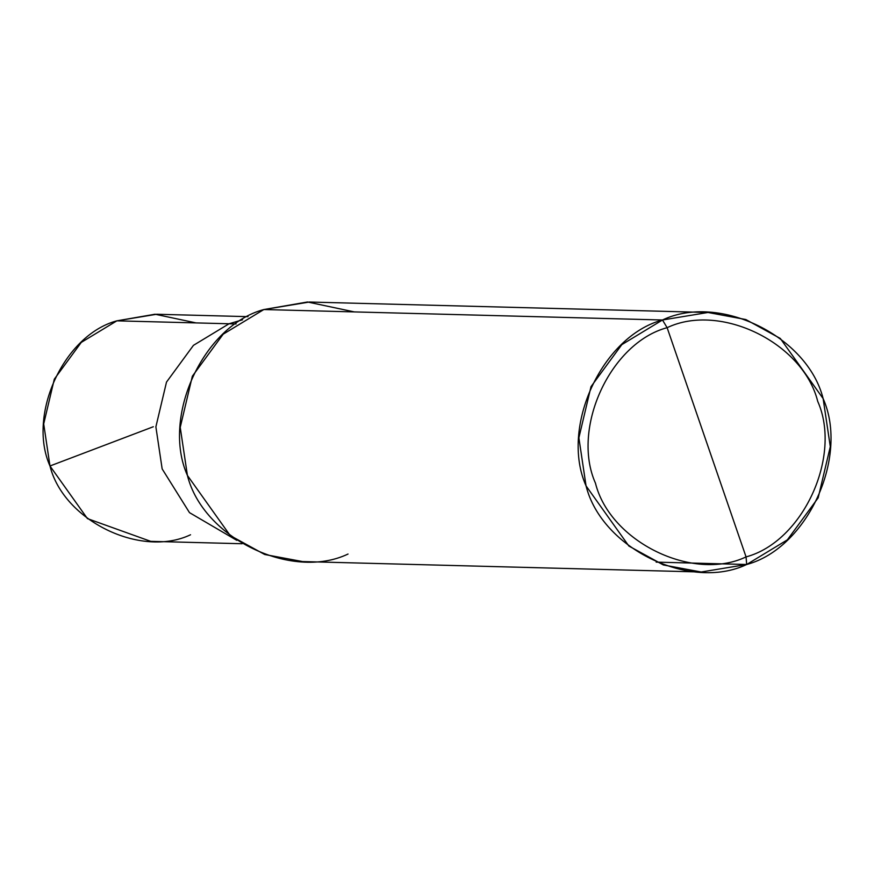 <?xml version="1.0" encoding="UTF-8"?>
<svg xmlns="http://www.w3.org/2000/svg" width="874" height="874" viewBox="0 0 874 874"><rect width="100%" height="100%" fill="white"/><g stroke="black" fill="none" stroke-linecap="round" stroke-linejoin="round"><path stroke-width="1.31" d="M196.082 322.91L155.059 314.225L116.865 320.834L229.043 323.773L242.557 319.786L229.043 323.773L193.449 345.339L166.497 382.102L155.878 426.873L162.16 468.923L189.494 512.645L236.778 540.329L189.494 512.645L162.16 468.923L155.878 426.873L166.497 382.102L193.449 345.339L229.043 323.773L116.865 320.834L156.675 314.258L248.041 316.65M242.087 543.737L150.721 541.345L87.433 518.61L49.971 465.984L43.7 423.934L54.308 379.163L81.271 342.4L116.865 320.834C63.9 334.939 27.116 414.768 49.971 465.984C63.562 520.62 140.856 558.442 190.532 534.768M354.385 311.92L307.495 301.989L263.85 309.538L662.492 319.993L621.818 344.64L591.01 386.658L578.883 437.819L586.05 485.878L628.854 546.021L663.366 564.954L701.188 572.011L746.68 564.495L656.145 562.124L746.68 564.495L746.057 556.902C692.842 582.27 610.019 541.738 595.467 483.202C570.973 428.336 610.38 342.805 667.124 327.684L746.057 556.902C802.802 541.782 842.219 456.261 817.725 401.385C803.162 342.848 720.351 302.317 667.124 327.684L662.492 319.993L263.85 309.538L309.341 302.033L707.995 312.477L662.492 319.993C719.258 292.932 807.598 336.162 823.133 398.599C849.255 457.135 807.215 548.369 746.68 564.495L787.365 539.848L818.173 497.83L830.3 446.669L823.133 398.599L780.318 338.467L745.817 319.534L707.995 312.477M242.557 319.786L229.043 323.773L242.557 319.786M236.089 323.959L229.043 323.773L193.449 345.339L166.497 382.102L155.878 426.873L162.16 468.923L189.494 512.645L236.778 540.329L189.494 512.645L162.16 468.923L155.878 426.873L166.497 382.102L193.449 345.339L229.043 323.773L236.089 323.959M667.124 327.684C720.351 302.317 803.162 342.848 817.725 401.385C842.219 456.261 802.802 541.782 746.057 556.902L667.124 327.684C610.38 342.805 570.973 428.336 595.467 483.202C610.019 541.738 692.842 582.27 746.057 556.902L746.68 564.495C689.914 591.545 601.574 548.315 586.05 485.878C559.928 427.353 601.967 336.119 662.492 319.993L667.124 327.684M701.188 572.011L302.546 561.556L264.713 554.498L230.212 535.565L187.407 475.434L180.23 427.364L192.356 376.202L223.176 334.185L263.85 309.538C203.314 325.663 161.275 416.898 187.407 475.434C202.932 537.871 291.271 581.101 348.038 554.04M153.321 426.741L49.971 465.984"/></g></svg>
